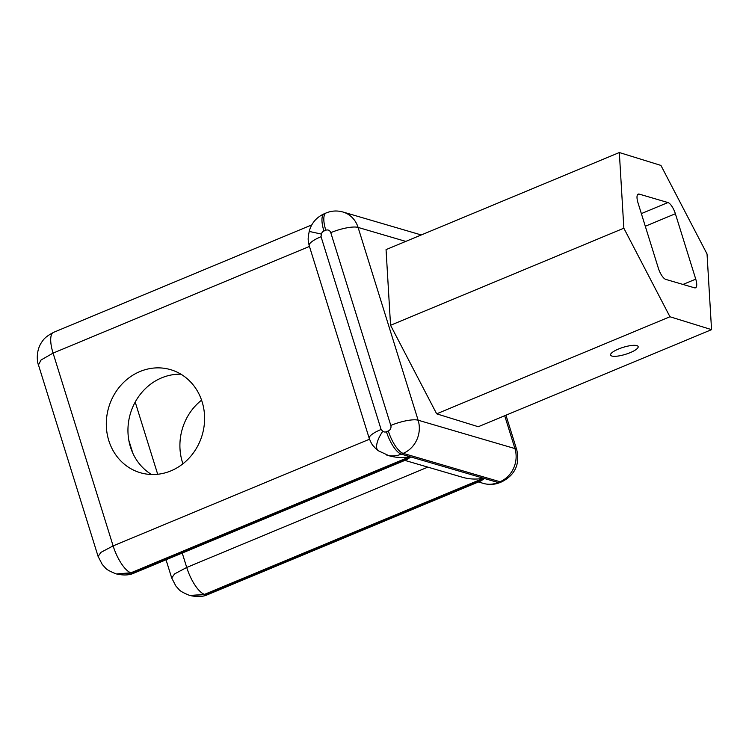 <?xml version="1.0" encoding="UTF-8"?>
<svg xmlns="http://www.w3.org/2000/svg" width="749" height="749" viewBox="0 0 749 749"><rect width="100%" height="100%" fill="white"/><g stroke="black" fill="none" stroke-linecap="round" stroke-linejoin="round"><path stroke-width="1.12" d="M309.225 231.432L321.377 234.072A4.297 3.904 106.3 0 1 323.933 231.01A21.487 7.275 -112.6 0 1 324.336 213.718C316.49 217.238 311.444 223.136 309.197 231.404M390.809 425.441A21.487 5.337 -17.3 0 1 418.129 420.208L358.088 227.424A21.487 5.337 162.7 0 0 330.768 232.658L390.809 425.441A4.297 3.904 106.3 0 1 388.319 430.965L386.447 431.742A4.297 3.904 106.3 0 1 382.795 431.265A21.487 8.473 128.2 0 0 378.161 450.683A21.487 8.473 128.2 0 0 378.208 450.711L375.109 447.958C373.292 445.468 372.478 446.47 369.257 438.427A21.487 5.337 162.7 0 0 369.294 438.558M711.55 329.644L478.274 426.724L436.667 413.832L390.557 325.281L386.053 249.614L619.329 152.534L660.927 165.426L707.037 253.977L711.55 329.644L669.952 316.752L623.842 228.202L619.329 152.534M378.161 450.683L389.124 455.776C395.856 457.695 402.793 457.995 409.937 456.684L401.295 454.147L403.168 453.37A25.784 23.397 -73.7 0 0 418.129 420.208L514.938 448.576A25.784 23.397 106.3 0 1 499.967 481.738L498.104 482.515A25.784 23.397 106.3 0 1 483.423 483.414C489.172 485.006 494.752 484.697 500.173 482.478A21.487 7.275 -112.6 0 1 498.104 482.515L484.406 478.499L480.98 480.914L207.885 594.566A25.784 8.735 -112.6 0 1 205.404 594.603L190.04 595.511M139.988 371.523A53.713 48.741 106.3 0 1 170.557 369.65A53.713 48.741 106.3 0 1 202.23 434.897A53.713 48.741 106.3 0 1 140.353 472.731A53.713 48.741 106.3 0 1 106.302 424.196A53.713 48.741 106.3 0 1 139.988 371.523M180.968 374.219A53.713 48.741 -73.7 0 0 161.634 377.861A53.713 48.741 -73.7 0 0 128.257 424.318A53.713 48.741 -73.7 0 0 151.588 474.51M182.934 463.79A53.713 48.741 106.3 0 1 201.575 400.153M404.872 460.392L462.723 477.347C469.454 479.266 476.392 479.566 483.545 478.246L410.808 456.937L407.372 459.352L134.286 572.994A25.784 8.735 67.4 0 1 131.805 573.041L116.432 573.94C123.66 575.578 129.614 575.26 134.286 572.985M207.885 594.547C203.232 596.822 197.277 597.14 190.031 595.511L204.543 594.35A25.784 8.735 -112.6 0 1 186.716 567.461L174.592 573.903L171.708 577.975L175.837 585.99L178.861 589.332C179.741 590.83 183.252 592.824 189.403 595.324M116.432 573.949L130.935 572.788L409.937 456.684M369.519 439.204L113.118 545.899L100.993 552.331L98.1 556.413L102.239 564.428L105.263 567.77C106.143 569.259 109.654 571.253 115.805 573.762M53.628 332.369C48.02 335.262 44.378 338.08 42.702 340.823C35.194 350.27 37.338 362.788 38.452 364.941L41.073 359.979L53.076 353.116L309.449 246.43M637.446 194.852L639.215 194.113A10.739 3.642 67.4 0 0 638.185 194.131A10.739 3.642 67.4 0 0 637.989 202.782L658.352 268.189A10.739 3.642 67.4 0 0 665.777 279.396L694.51 287.813A10.739 3.642 67.4 0 0 695.549 287.794A10.739 3.642 67.4 0 0 695.746 279.143L683.013 284.442M645.292 226.254L675.373 213.737L695.746 279.143M675.373 213.737A10.739 3.642 67.4 0 0 667.949 202.539L641.359 213.605M639.215 194.113L667.949 202.539M630.209 352.639A14.428 3.689 -17.1 0 1 610.585 355.073A14.428 3.689 -17.1 0 1 623.28 347.302A14.428 3.689 -17.1 0 1 638.148 346.581A14.428 3.689 -17.1 0 1 630.209 352.639M623.842 228.202L390.557 325.281M669.952 316.752L436.667 413.832M500.173 482.478L502.036 481.701A21.487 7.275 -112.6 0 1 499.967 481.738L403.168 453.37A21.487 7.275 67.4 0 1 388.319 430.965M502.036 481.701C515.05 474.875 519.975 464.286 516.791 449.952A21.487 5.337 162.7 0 0 514.938 448.576L504.704 415.723M405.789 241.403L358.088 227.424A25.784 23.397 -73.7 0 0 342.939 212.004L421.275 234.961M323.933 231.01L325.796 230.233A21.487 7.275 -112.6 0 1 326.199 212.941C331.62 210.722 337.2 210.413 342.939 212.004M386.447 431.742A21.487 7.275 67.4 0 0 401.295 454.147A25.784 23.397 -73.7 0 1 386.681 455.064M325.796 230.233A4.297 3.904 106.3 0 1 330.768 232.658M382.795 431.265L381.101 429.477A21.487 5.337 162.7 0 0 369.238 438.408L309.197 245.625C307.418 238.173 308.476 237.808 308.476 235.27L309.234 231.413M381.101 429.477L321.049 236.703A21.487 5.337 162.7 0 0 309.197 245.625M321.049 236.703L321.377 234.072M427.838 467.123L186.716 567.461L182.232 553.043M484.406 478.499L205.404 594.603L204.543 594.35L483.545 478.246M410.808 456.937L131.805 573.041L130.935 572.788A25.784 8.735 67.4 0 1 113.118 545.899L53.076 353.116A25.784 8.735 67.4 0 1 53.563 332.359A25.784 8.735 67.4 0 1 53.61 332.341M157.693 474.267L135.204 402.063M516.791 449.952L505.959 415.199M324.336 213.718L326.199 212.941M483.423 483.414L478.471 481.963M128.828 440.328L132.854 453.248M166.035 559.784L171.699 577.975M311.781 224.906L53.563 332.359M38.461 364.922L98.1 556.413"/></g></svg>
